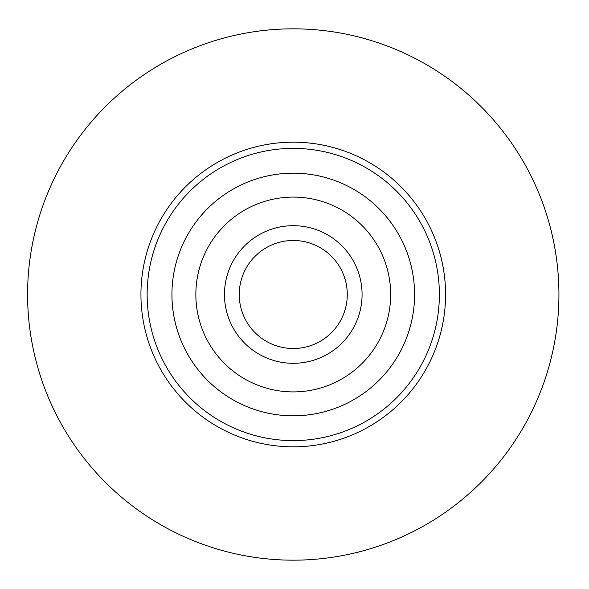 <?xml version="1.0" encoding="UTF-8"?>
<svg xmlns="http://www.w3.org/2000/svg" width="589" height="589" viewBox="0 0 589 589"><rect width="100%" height="100%" fill="white"/><g stroke="black" fill="none" stroke-linecap="round" stroke-linejoin="round"><path stroke-width="0.88" d="M224.453 294.5A68.81 68.81 0 0 0 327.668 354.092A68.81 68.81 0 0 0 327.668 234.908A68.81 68.81 0 0 0 224.453 294.5M195.85 294.5A97.413 97.413 0 0 0 341.966 378.86A97.413 97.413 0 0 0 341.966 210.14A97.413 97.413 0 0 0 195.85 294.5M171.944 294.5A121.319 121.319 0 0 0 293.263 415.819A121.319 121.319 0 0 0 414.582 294.5A121.319 121.319 0 0 1 232.603 399.57A121.319 121.319 0 0 1 232.603 189.43A121.319 121.319 0 0 1 414.582 294.5M445.579 294.5A152.315 152.315 0 0 1 217.105 426.414A152.315 152.315 0 0 1 217.105 162.586A152.315 152.315 0 0 1 445.579 294.5M558.932 294.5A265.668 265.668 0 0 1 160.429 524.578A265.668 265.668 0 0 1 160.429 64.422A265.668 265.668 0 0 1 558.932 294.5M439.379 294.5A146.116 146.116 0 0 1 220.205 421.039A146.116 146.116 0 0 1 220.205 167.961A146.116 146.116 0 0 1 439.379 294.5M343.277 274.099A54.019 54.019 0 0 1 285.923 348.018A54.019 54.019 0 0 1 250.583 261.383A54.019 54.019 0 0 1 343.277 274.099A54.019 54.019 0 0 1 313.665 344.521A54.019 54.019 0 0 1 243.242 314.901A54.019 54.019 0 0 1 272.854 244.479A54.019 54.019 0 0 1 343.277 274.099"/></g></svg>
